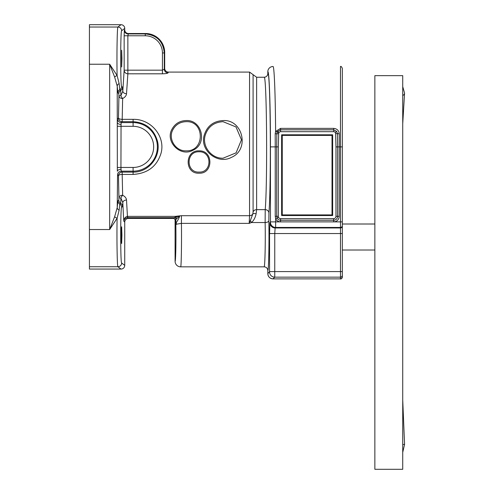 <?xml version="1.0" encoding="UTF-8"?>
<svg xmlns="http://www.w3.org/2000/svg" width="494" height="494" viewBox="0 0 494 494"><rect width="100%" height="100%" fill="white"/><g stroke="black" fill="none" stroke-linecap="round" stroke-linejoin="round"><path stroke-width="0.74" d="M128.446 33.524L145.65 33.524A19.068 19.05 -45 0 1 164.687 52.562L164.687 68.37L164.292 69.197L162.44 70.173L127.866 70.173L127.866 35.778L128.446 33.524A3.724 3.717 135 0 1 124.735 29.813L124.735 28.417A3.717 3.717 143.1 0 0 121.018 24.7L89.426 24.7L89.426 269.069L121.018 269.069A3.717 3.717 36.9 0 0 124.735 265.352L121.623 263.018C120.4 263.5 120.4 206.807 121.623 207.289L122.549 206.591A3.717 3.711 -126.9 0 0 120.69 203.374L120.894 198.063A3.717 1.408 118.9 0 1 122.642 195.254L122.185 174.431A3.717 1.371 -0.8 0 0 118.474 175.802A3.717 3.711 135 0 1 122.185 172.091L121.265 171.165A3.717 3.711 -45 0 0 117.547 174.882L118.474 175.802L118.931 197.662A3.717 2.402 178.3 0 1 122.642 195.254L122.691 195.284M175.839 222.535A3.717 0.624 0.3 0 0 176.222 222.794A5.576 4.841 54.6 0 1 176.321 224.208L175.827 224.418L175.839 225.239C176.16 240.504 175.716 262.098 175.092 261.264L175.092 220.287L179.742 215.859L173.999 217.663A1.859 1.853 -148.8 0 1 175.858 219.515L175.827 224.418L176.222 222.794C178.42 219.287 179.594 216.977 179.742 215.859L175.222 216.372L127.699 216.372A5.656 2.093 180 0 0 127.44 216.372L126.52 200.021C126.31 198.075 125.019 196.489 122.642 195.254M282.253 135.412L282.253 214.915L332.024 214.915L332.024 135.412L282.253 135.412L281.623 134.788L281.623 215.545L282.253 214.915M121.944 235.156L121.648 243.517C121.277 243.919 121.277 226.388 121.648 226.789L121.944 235.156M121.944 58.613L121.648 66.974L121.648 50.252L121.944 58.613M114.651 77.089A3.717 1.803 151.3 0 1 117.109 75.508L109.668 64.232L114.651 77.089L117.22 86.184L117.337 171.251A3.717 1.896 -1.2 0 1 121.049 169.349L121.265 171.165L133.096 171.165A24.286 24.286 0 0 0 157.376 146.885A24.286 24.286 0 0 0 133.096 122.598L121.265 122.598A3.717 3.711 45 0 1 117.547 118.887L117.337 122.518A3.717 1.896 -178.8 0 0 121.049 124.414L121.265 122.598L122.185 121.678A3.717 3.711 45 0 1 118.474 117.961A3.717 1.371 -179.2 0 0 122.185 119.332L122.642 98.51C125.019 97.281 126.31 95.694 126.52 93.749L127.866 73.804L162.44 73.804C165.749 73.699 167.602 73.384 168.009 72.871L168.405 72.087A3.717 3.717 -2.6 0 1 164.687 68.37M133.096 174.431C147.681 173.474 157.018 166.348 161.093 153.041C165.552 136.4 151.059 118.881 133.096 119.332L122.185 119.332L122.185 121.678L133.096 121.678C145.81 122.568 153.937 129.088 157.481 141.253C161.34 156.456 148.762 172.499 133.096 172.091L133.096 174.431L122.185 174.431L122.185 172.091L133.096 172.091L133.096 167.454L120.944 167.454L121.049 124.414M175.839 225.239A5.576 2.705 178.9 0 1 176.321 224.208L181.422 223.381L181.422 215.699L175.222 216.372L175.222 217.162A1.859 1.525 -110.6 0 1 176.679 218.515M186.077 120.567C179.828 120.789 175.179 123.58 172.14 128.94C164.706 141.34 180.23 157.395 192.864 150.293C207.795 143.976 202.046 119.529 186.077 120.567M223.041 120.567C213.377 121.141 207.097 126.032 204.201 135.239C199.669 150.466 217.724 164.885 231.451 157.351C249.945 149.614 242.77 119.208 223.041 120.567M199.033 150.843C184.478 150.275 184.608 174.042 199.033 173.19C213.451 174.012 213.55 150.275 199.033 150.843M172.999 129.508C175.87 124.494 180.224 121.882 186.071 121.678C204.942 120.604 205.115 151.695 186.059 150.831C175.494 151.38 167.657 138.524 172.999 129.508M199.033 172.085L199.026 172.085C185.868 172.832 185.719 151.238 199.033 151.782C212.315 151.244 212.185 172.814 199.033 172.079M205.133 135.554C207.906 126.847 213.871 122.222 223.041 121.678L236.002 126.946L241.467 139.808L236.07 152.856L223.035 158.204C211.611 158.673 201.978 146.588 205.133 135.554M168.009 72.871A3.717 3.674 -166.6 0 1 164.292 69.197L164.292 52.957C163.144 41.416 156.802 35.068 145.261 33.919L128.057 33.919A3.717 3.711 45 0 1 124.34 30.202L124.155 35.778L145.261 35.778A17.21 17.191 -45 0 1 162.44 52.957L162.44 73.804M124.155 35.778L124.155 70.173A3.717 3.631 -170.9 0 0 127.866 73.804L127.866 70.173L124.155 70.173L122.808 91.112L120.894 95.7A3.717 0.469 -0.3 0 0 118.931 96.108L118.474 117.961L117.547 118.887M173.999 217.663L173.233 218.428A1.859 1.859 135 0 1 175.092 220.287M173.233 218.428L128.446 218.428L127.699 217.681L127.699 216.372M121.623 263.018A3.717 3.711 126.9 0 1 117.905 266.735C117.177 267.044 116.695 237.663 117.109 218.262A3.717 1.803 28.7 0 1 114.651 216.675L109.668 229.531L117.109 218.262L119.14 210.172L119.764 204.071L120.69 203.374A3.717 3.711 53.1 0 1 118.832 200.156L118.931 197.662A3.717 0.469 -179.7 0 0 120.894 198.063L122.808 202.657L123.519 217.212A78.589 2.742 90 0 0 123.858 221.269C124.142 219.12 125.402 217.922 127.656 217.681A18.581 0.599 -90.7 0 1 127.44 216.372C125.21 216.817 124.019 218.447 123.858 221.269L124.735 222.146A3.724 3.717 45 0 1 128.446 218.428M127.656 217.681L173.987 217.681A1.859 1.859 45 0 1 175.839 219.54M124.735 222.146L124.735 265.352M122.549 206.591L122.808 202.657A3.717 2.637 178 0 1 126.52 200.021M342.342 226.104A1.859 1.859 180 0 1 340.483 227.962L340.483 233.532L342.342 233.532L342.342 277.017L342.342 221.874L342.342 224.004L374.86 224.004M280.592 131.682L333.685 131.682L333.685 129.823L280.573 129.805L277.548 131.416L279.067 132.478A1.859 1.859 -135 0 1 280.592 131.682L280.592 129.823L277.542 131.416A3.927 3.896 16.9 0 0 277.258 131.904L276.862 133.608L276.696 146.885L276.696 216.304L277.097 218.052A3.971 3.964 -45 0 0 280.573 220.262L333.623 220.262L333.734 221.874A5.582 5.576 45 0 0 339.193 216.304L339.193 146.885L342.342 146.885L342.342 221.874L342.342 68.37C341.552 66.659 340.934 66.042 340.483 66.511L340.483 227.444A1.859 1.859 0 0 0 342.342 225.585M270.453 146.885L270.453 221.874L269.922 222.757L269.563 233.532L269.563 271.583L267.828 273.67A5.206 5.199 45 0 0 273.028 278.875L273.028 278.875C269.848 278.56 268.112 276.813 267.822 273.627L267.822 270.551C268.68 271.397 269.286 241.702 268.841 220.725L268.927 213C271.342 183.799 270.44 70.006 267.822 73.526L267.822 71.716C269.23 70.772 270.484 106.636 270.453 146.885L275.232 146.885L275.232 216.304L275.652 218.762A5.582 5.576 135 0 0 280.543 221.874L280.654 218.657A1.686 1.204 179.8 0 1 280.604 218.657A2.365 2.359 135 0 1 278.542 217.341A1.791 1.235 90.1 0 1 278.313 216.304L278.313 146.885L278.684 133.658A2.68 2.384 -149.1 0 1 278.912 132.738A2.155 2.155 0 0 1 279.067 132.478M269.551 271.953A5.206 5.199 45 0 0 274.75 277.153L274.763 233.532L275.127 227.962L275.64 227.444L275.652 218.762L278.542 217.341M281.623 215.545L332.653 215.545L332.653 134.788L332.024 135.412M332.653 215.545L332.024 214.915M333.685 131.682A1.859 1.859 -45 0 1 335.21 132.478L336.735 131.416L333.703 129.805L336.729 131.423M335.21 132.478A2.001 1.809 75.3 0 1 335.599 133.664L337.414 133.615L336.735 131.416M335.599 133.664L335.976 146.885L337.587 146.885L337.414 133.615L339.236 133.862C338.946 130.564 337.106 128.736 333.703 128.378L333.703 129.805L280.573 129.805L280.573 128.378L275.603 131.435A1.859 0.321 -154.2 0 0 277.258 131.904L278.912 132.738M267.822 71.716A5.206 5.206 -3.5 0 1 273.028 66.511C274.25 65.961 275.386 94.65 275.603 131.435L275.195 133.855L278.684 133.658M335.976 146.885L335.976 216.304A2.365 2.359 -135 0 1 333.672 218.657A1.686 1.204 -179.8 0 1 333.623 218.657L333.703 220.262A3.971 3.964 45 0 0 337.587 216.304L337.587 146.885L339.193 146.885L339.236 133.862M278.313 216.304L275.232 216.304M275.195 133.855A80.294 2.803 90 0 1 275.232 146.885L278.313 146.885M339.193 216.304L335.976 216.304M270.44 222.244A5.206 5.199 45 0 0 275.64 227.444L340.483 227.444L340.483 227.962L275.127 227.962A5.206 5.199 45 0 1 269.922 222.757M268.927 213A3.717 3.347 -175.8 0 0 265.216 209.647C267.631 181.903 266.723 73.773 264.105 77.243A3.717 3.717 2.8 0 0 267.822 73.526M268.841 220.725A3.717 1.803 178.9 0 1 265.13 222.535L251.471 222.535A3.717 0.84 65.3 0 1 250.415 220.41L249.186 223.381L251.471 222.535C253.712 220.639 255.262 217.737 256.108 213.834L256.627 209.647L265.216 209.647L265.13 222.535C265.574 241.22 264.963 267.68 264.105 266.84A3.717 3.717 173.6 0 1 267.822 270.551M256.108 213.834A3.717 1.581 21.2 0 0 252.829 213.896L250.415 220.41M264.105 77.243L256.627 77.243L256.627 209.647A3.717 3.347 -0 0 0 253.089 211.969L252.829 213.896A3.717 3.421 -0 0 1 249.55 215.699L249.186 223.381L181.422 223.381C181.724 242.085 181.279 267.637 180.668 266.84A5.576 5.576 9.9 0 1 175.092 261.264M119.14 210.172A3.717 2.983 2.7 0 1 117.22 207.585L114.651 216.675M121.049 169.349L120.944 167.454L117.269 167.472M126.52 93.749A3.717 2.637 2 0 1 122.808 91.112L122.549 87.179A3.717 3.711 126.9 0 1 120.69 90.396L120.894 95.7A3.717 1.408 61.1 0 0 122.642 98.51A3.717 2.402 1.7 0 1 118.931 96.108L118.832 93.613A3.717 3.711 -53.1 0 1 120.69 90.396L119.764 89.698L119.14 83.597L117.109 75.508C116.695 56.106 117.177 26.719 117.905 27.034A3.717 3.711 -126.9 0 1 121.623 30.752L124.735 28.417M122.549 87.179L121.623 86.481A3.717 3.711 126.9 0 1 119.764 89.698A3.717 3.711 -53.1 0 0 117.899 92.915L117.22 86.184A3.717 2.983 177.3 0 1 119.14 83.597M121.623 207.289A3.717 3.711 -126.9 0 0 119.764 204.071A3.717 3.711 53.1 0 1 117.899 200.854L117.22 207.585L117.547 174.882M89.426 64.232L109.668 64.232L109.668 229.531L89.426 229.531M374.86 75.65L402.734 75.65L402.734 469.3L374.86 469.3L374.86 75.65L402.734 75.65M117.269 126.297L133.096 126.316A20.569 20.569 0 0 1 153.665 146.885A20.569 20.569 0 0 1 133.096 167.454M256.627 77.243L249.55 72.087L249.55 215.699L181.422 215.699M124.735 29.813L124.34 30.202M145.261 35.778L145.261 33.919L145.65 33.524M121.623 86.481C120.4 86.963 120.4 30.27 121.623 30.752M164.687 52.562L164.292 52.957L162.44 52.957M342.342 221.874L333.734 221.874L333.672 218.657M342.342 277.017A1.859 1.859 180 0 1 340.483 278.875L273.028 278.875L274.75 277.153L340.483 277.153L340.483 278.875C340.922 279.357 341.539 278.74 342.342 277.017M342.342 275.294A1.859 1.859 180 0 1 340.483 277.153L340.483 271.583L269.563 271.583M342.342 271.583L340.483 271.583L340.483 233.532L269.563 233.532M280.654 221.874L333.623 221.874M280.604 218.657L280.543 221.874L270.453 221.874M332.19 135.251L332.19 215.081L282.086 215.081L282.086 135.251L332.19 135.251M332.653 134.788L281.623 134.788M333.623 218.657L280.654 218.657M333.703 128.378L280.573 128.378M253.089 74.668L253.089 211.969A3.717 3.347 180 0 1 256.627 209.647M118.832 200.156L117.899 200.854M117.899 92.915L118.832 93.613M89.426 266.735L117.905 266.735L121.018 269.069M121.018 24.7L117.905 27.034L89.426 27.034M133.096 126.316L133.096 119.332M402.734 444.495L404.574 444.409L402.734 400.165M404.567 93.113L402.734 86.678L404.567 93.113L402.734 123.735L404.567 93.113A4.644 3.341 -175.9 0 1 402.734 95.546M249.55 72.087L168.405 72.087M264.105 266.84L180.668 266.84M374.86 250.02L342.342 250.02M402.734 452.337L404.574 444.409M374.884 93.113L374.86 92.39L374.884 93.113"/></g></svg>
